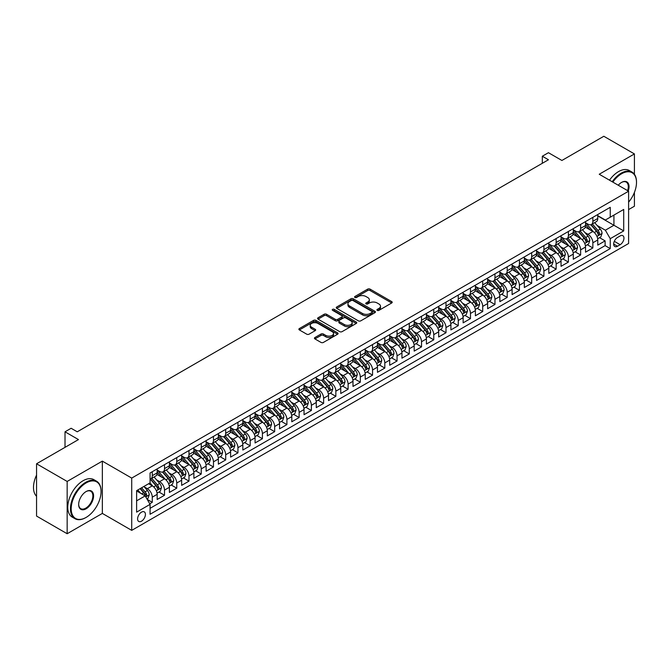 <?xml version="1.0" encoding="UTF-8"?>
<svg xmlns="http://www.w3.org/2000/svg" width="670" height="670" viewBox="0 0 670 670"><rect width="100%" height="100%" fill="white"/><g stroke="black" fill="none" stroke-linecap="round" stroke-linejoin="round"><path stroke-width="1" d="M377.26 310.361A1.189 0.687 0 0 0 378.944 310.361L391.707 302.991A1.7 0.98 0 0 0 392.201 302.296A1.7 0.98 0 0 0 391.707 301.601L370.083 289.122A1.7 0.98 0 0 0 367.679 289.122L354.916 296.492A1.189 0.687 0 0 0 354.564 296.978A1.189 0.687 0 0 0 354.916 297.463A1.189 0.687 0 0 0 356.599 297.463L358.249 296.509A5.435 3.141 0 0 1 365.937 296.509L367.738 297.547A5.435 3.141 0 0 1 369.329 299.766A5.435 3.141 0 0 1 367.738 301.986L366.088 302.941A1.189 0.687 0 0 0 365.736 303.426A1.189 0.687 0 0 0 366.088 303.912A1.189 0.687 0 0 0 367.771 303.912L369.421 302.957A5.435 3.141 0 0 1 377.109 302.957L378.91 303.996A5.435 3.141 0 0 1 380.501 306.215A5.435 3.141 0 0 1 378.91 308.434L377.26 309.389A1.189 0.687 0 0 0 376.909 309.875A1.189 0.687 0 0 0 377.26 310.361L377.26 309.389M141.504 521.185A5.536 3.199 120 0 0 145.122 516.31A5.536 3.199 120 0 0 144.276 511.872A5.536 3.199 120 0 0 141.504 512.14A5.536 3.199 120 0 0 137.886 517.022A5.536 3.199 120 0 0 138.74 521.461A5.536 3.199 120 0 0 141.504 521.185M314.942 337.529A1.7 0.98 0 0 0 314.439 338.224A1.7 0.98 0 0 0 314.942 338.92L321.005 342.42A1.7 0.98 0 0 0 323.409 342.42L337.588 334.238A1.7 0.98 0 0 0 338.082 333.543A1.7 0.98 0 0 0 337.588 332.848L315.964 320.369A1.7 0.98 0 0 0 313.56 320.369L299.381 328.551A1.7 0.98 0 0 0 298.887 329.246A1.7 0.98 0 0 0 299.381 329.933L306.709 334.171A1.7 0.98 0 0 0 309.113 334.171L315.176 330.662A1.7 0.98 0 0 0 315.679 329.967A1.7 0.98 0 0 0 315.176 329.28L311.55 327.178A4.548 2.621 0 0 1 310.218 325.327A4.548 2.621 0 0 1 313.024 322.898A4.548 2.621 0 0 1 317.974 323.468L332.211 331.684A4.548 2.621 0 0 1 333.543 333.543A4.548 2.621 0 0 1 330.737 335.963A4.548 2.621 0 0 1 325.779 335.402L323.409 334.029A1.7 0.98 0 0 0 321.005 334.029L314.942 337.529L314.942 338.92L321.005 335.444L321.005 334.029M634.423 174.292L634.423 153.933L603.821 136.27L561.904 160.473L548.445 152.701L542.323 156.227L548.445 159.761L77.251 431.807L71.137 428.272L65.015 431.807L65.015 447.351M67.159 481.445L67.159 533.73L102.343 513.413L102.343 461.128L67.159 481.445L36.557 463.774L78.474 439.579L65.015 431.807M102.343 461.128L131.714 478.087L628.602 191.21L628.602 243.495L131.714 530.372L131.714 478.087M634.423 153.933L599.231 174.25L628.602 191.21M358.366 320.846A1.7 0.98 0 0 0 360.77 320.846L374.949 312.664A1.7 0.98 0 0 0 375.443 311.969A1.7 0.98 0 0 0 374.949 311.282L353.325 298.795A1.7 0.98 0 0 0 350.921 298.795L336.742 306.977A1.7 0.98 0 0 0 336.248 307.672A1.7 0.98 0 0 0 336.742 308.368L358.366 320.846M333.074 310.62A1.189 0.687 0 0 1 334.28 310.788L334.28 309.373L356.264 322.061A1.7 0.98 0 0 1 356.767 322.756A1.7 0.98 0 0 1 356.264 323.451L342.094 331.633A1.7 0.98 0 0 1 339.69 331.633L318.066 319.154L324.129 315.671L324.129 314.264L318.066 317.764A1.7 0.98 0 0 0 317.563 318.459A1.7 0.98 0 0 0 318.066 319.154L318.066 317.764M324.129 315.671A1.7 0.98 0 0 1 326.533 315.671L326.533 314.264A1.7 0.98 0 0 0 324.129 314.264M326.533 314.264L335.302 319.322A1.7 0.98 0 0 0 337.705 319.322L341.725 317.002A1.7 0.98 0 0 0 342.228 316.307A1.7 0.98 0 0 0 341.725 315.612L332.596 310.344A1.189 0.687 0 0 1 332.253 309.858A1.189 0.687 0 0 1 332.982 309.222A1.189 0.687 0 0 1 334.28 309.373M67.159 533.73L36.557 516.067L36.557 463.774M628.602 209.576L634.423 206.226L634.423 192.391M149.737 503.79L152.274 502.324L147.199 499.393M144.31 486.914L147.383 488.681A6.926 3.995 60 0 1 152.274 497.165L157.174 494.334L157.174 499.493L164.518 495.256L158.949 492.04M156.546 479.846L159.619 481.621A6.926 3.995 60 0 1 164.518 490.097L169.41 487.274L169.41 492.433L176.754 488.187L171.185 484.971M168.781 472.777L171.855 474.553A6.926 3.995 60 0 1 176.754 483.028L181.645 480.206L181.645 485.365L188.99 481.127L183.421 477.911M181.026 465.709L184.099 467.484A6.926 3.995 60 0 1 188.99 475.968L193.89 473.137L193.89 478.296L201.234 474.058L195.665 470.843M193.261 458.649L196.335 460.424A6.926 3.995 60 0 1 201.234 468.899L206.126 466.077L206.126 471.228L213.47 466.99L207.901 463.774M205.497 451.58L208.571 453.356A6.926 3.995 60 0 1 213.47 461.831L218.361 459.009L218.361 464.168L225.706 459.93L220.137 456.714M217.742 444.512L220.815 446.287A6.926 3.995 60 0 1 225.706 454.771L230.606 451.94L230.606 457.099L237.951 452.861L232.381 449.645M229.978 437.451L233.051 439.227A6.926 3.995 60 0 1 237.951 447.702L242.841 444.872L242.841 450.031L250.186 445.793L244.617 442.577M242.222 430.383L245.287 432.158A6.926 3.995 60 0 1 250.186 440.634L255.077 437.812L255.077 442.97L262.422 438.724L256.853 435.517M254.458 423.314L257.531 425.09A6.926 3.995 60 0 1 262.422 433.574L267.322 430.743L267.322 435.902L274.666 431.664L269.097 428.448M266.694 416.254L269.767 418.021A6.926 3.995 60 0 1 274.666 426.505L279.558 423.675L279.558 428.833L286.902 424.596L281.333 421.38M278.938 409.186L282.003 410.961A6.926 3.995 60 0 1 286.902 419.437L291.793 416.614L291.793 421.773L299.138 417.527L293.569 414.311M291.174 402.117L294.247 403.893A6.926 3.995 60 0 1 299.138 412.368L304.038 409.546L304.038 414.705L311.382 410.467L305.813 407.251M303.409 395.057L306.483 396.824A6.926 3.995 60 0 1 311.382 405.308L316.274 402.477L316.274 407.636L323.618 403.399L318.049 400.183M315.654 387.989L318.719 389.764A6.926 3.995 60 0 1 323.618 398.24L328.509 395.417L328.509 400.576L335.854 396.33L330.285 393.114M327.89 380.92L330.963 382.696A6.926 3.995 60 0 1 335.854 391.171L340.754 388.349L340.754 393.508L348.099 389.27L342.529 386.054M340.125 373.852L343.199 375.627A6.926 3.995 60 0 1 348.099 384.111L352.99 381.28L352.99 386.439L360.334 382.202L354.765 378.986M352.37 366.791L355.435 368.567A6.926 3.995 60 0 1 360.334 377.043L365.225 374.22L365.225 379.371L372.57 375.133L367.001 371.917M364.606 359.723L367.679 361.498A6.926 3.995 60 0 1 372.57 369.974L377.47 367.152L377.47 372.311L384.815 368.073L379.245 364.857M376.841 352.654L379.915 354.43A6.926 3.995 60 0 1 384.815 362.914L389.706 360.083L389.706 365.242L397.05 361.004L391.481 357.788M389.086 345.594L392.151 347.361A6.926 3.995 60 0 1 397.05 355.845L401.95 353.015L401.95 358.174L409.286 353.936L403.717 350.72M401.322 338.526L404.395 340.301A6.926 3.995 60 0 1 409.286 348.777L414.186 345.954L414.186 351.114L421.531 346.867L415.961 343.66M413.558 331.457L416.631 333.233A6.926 3.995 60 0 1 421.531 341.717L426.422 338.886L426.422 344.045L433.766 339.807L428.197 336.591M425.802 324.397L428.867 326.164A6.926 3.995 60 0 1 433.766 334.648L438.666 331.817L438.666 336.977L446.002 332.739L440.433 329.523M438.038 317.329L441.111 319.104A6.926 3.995 60 0 1 446.002 327.58L450.902 324.757L450.902 329.916L458.246 325.67L452.677 322.454M450.274 310.26L453.347 312.036A6.926 3.995 60 0 1 458.246 320.511L463.137 317.689L463.137 322.848L470.482 318.61L464.913 315.394M462.518 303.192L465.583 304.967A6.926 3.995 60 0 1 470.482 313.451L475.382 310.62L475.382 315.779L482.718 311.542L477.149 308.326M474.754 296.132L477.827 297.907A6.926 3.995 60 0 1 482.718 306.383L487.618 303.56L487.618 308.711L494.963 304.473L489.393 301.257M486.99 289.063L490.063 290.839A6.926 3.995 60 0 1 494.963 299.314L499.854 296.492L499.854 301.651L507.198 297.413L501.629 294.197M499.234 281.995L502.299 283.77A6.926 3.995 60 0 1 507.198 292.254L512.098 289.423L512.098 294.582L519.434 290.345L513.865 287.128M511.47 274.934L514.543 276.71A6.926 3.995 60 0 1 519.434 285.185L524.334 282.355L524.334 287.514L531.678 283.276L526.109 280.06M523.706 267.866L526.779 269.642A6.926 3.995 60 0 1 531.678 278.117L536.569 275.295L536.569 280.454L543.914 276.208L538.345 273M535.95 260.798L539.015 262.573A6.926 3.995 60 0 1 543.914 271.057L548.814 268.226L548.814 273.385L556.15 269.147L550.581 265.931M548.186 253.737L551.259 255.505A6.926 3.995 60 0 1 556.15 263.988L561.05 261.158L561.05 266.317L568.394 262.079L562.825 258.863M560.422 246.669L563.495 248.444A6.926 3.995 60 0 1 568.394 256.92L573.285 254.097L573.285 259.257L580.63 255.01L575.061 251.803M572.666 239.6L575.731 241.376A6.926 3.995 60 0 1 580.63 249.86L585.53 247.029L585.53 252.188L592.866 247.95L592.866 242.791A6.926 3.995 -120 0 0 587.975 234.307L584.902 232.54M587.297 244.734L592.866 247.95M157.174 494.334A6.926 3.995 -120 0 0 152.274 485.859L148.606 483.74M169.41 487.274A6.926 3.995 -120 0 0 164.518 478.79L156.948 474.419M181.645 480.206A6.926 3.995 -120 0 0 176.754 471.722L169.183 467.358M193.89 473.137A6.926 3.995 -120 0 0 188.99 464.662L181.428 460.29M206.126 466.077A6.926 3.995 -120 0 0 201.234 457.593L193.663 453.221M218.361 459.009A6.926 3.995 -120 0 0 213.47 450.525L205.899 446.161M230.606 451.94A6.926 3.995 -120 0 0 225.706 443.465L218.144 439.093M242.841 444.872A6.926 3.995 -120 0 0 237.951 436.396L230.379 432.024M255.077 437.812A6.926 3.995 -120 0 0 250.186 429.328L242.615 424.964M267.322 430.743A6.926 3.995 -120 0 0 262.422 422.267L254.86 417.896M279.558 423.675A6.926 3.995 -120 0 0 274.666 415.199L267.096 410.827M291.793 416.614A6.926 3.995 -120 0 0 286.902 408.13L279.331 403.759M304.038 409.546A6.926 3.995 -120 0 0 299.138 401.07L291.576 396.699M316.274 402.477A6.926 3.995 -120 0 0 311.382 394.002L303.812 389.63M328.509 395.417A6.926 3.995 -120 0 0 323.618 386.933L316.047 382.562M340.754 388.349A6.926 3.995 -120 0 0 335.854 379.865L328.292 375.502M352.99 381.28A6.926 3.995 -120 0 0 348.099 372.805L340.528 368.433M365.225 374.22A6.926 3.995 -120 0 0 360.334 365.736L352.763 361.365M377.47 367.152A6.926 3.995 -120 0 0 372.57 358.668L365.008 354.304M389.706 360.083A6.926 3.995 -120 0 0 384.815 351.608L377.243 347.236M401.95 353.015A6.926 3.995 -120 0 0 397.05 344.539L389.479 340.167M414.186 345.954A6.926 3.995 -120 0 0 409.286 337.471L401.724 333.107M426.422 338.886A6.926 3.995 -120 0 0 421.531 330.411L413.959 326.039M438.666 331.817A6.926 3.995 -120 0 0 433.766 323.342L426.195 318.97M450.902 324.757A6.926 3.995 -120 0 0 446.002 316.274L438.44 311.902M463.137 317.689A6.926 3.995 -120 0 0 458.246 309.213L450.675 304.842M475.382 310.62A6.926 3.995 -120 0 0 470.482 302.145L462.911 297.773M487.618 303.56A6.926 3.995 -120 0 0 482.718 295.076L475.156 290.705M499.854 296.492A6.926 3.995 -120 0 0 494.963 288.008L487.392 283.644M512.098 289.423A6.926 3.995 -120 0 0 507.198 280.948L499.627 276.576M524.334 282.355A6.926 3.995 -120 0 0 519.434 273.879L511.872 269.507M536.569 275.295A6.926 3.995 -120 0 0 531.678 266.811L524.107 262.447M548.814 268.226A6.926 3.995 -120 0 0 543.914 259.751L536.343 255.379M561.05 261.158A6.926 3.995 -120 0 0 556.15 252.682L548.588 248.31M573.285 254.097A6.926 3.995 -120 0 0 568.394 245.614L560.823 241.25M585.53 247.029A6.926 3.995 -120 0 0 580.63 238.553L573.059 234.182M620.16 235.932L617.472 237.49A5.368 3.099 120 0 0 613.963 242.222A5.368 3.099 120 0 0 614.784 246.518A5.368 3.099 120 0 0 617.472 246.25L620.16 244.701A5.368 3.099 120 0 0 623.669 239.969A5.368 3.099 120 0 0 622.84 235.672A5.368 3.099 120 0 0 620.16 235.932M136.613 500.842L145.181 495.892L150.072 504.368L150.072 514.267L610.244 248.587L610.244 238.688L605.353 230.212L597.138 225.472M150.072 504.368L136.613 512.14L136.613 490.666L150.072 482.894L150.072 472.995L610.244 207.315L610.244 217.214L623.711 209.442L623.711 230.916L610.244 238.688M157.174 470.03L159.619 471.445A6.926 3.995 60 0 0 163.078 471.789L167.977 468.958A6.926 3.995 -120 0 0 169.41 465.792L169.41 461.831M169.41 462.962L171.855 464.377A6.926 3.995 60 0 0 175.322 464.72L180.213 461.89A6.926 3.995 -120 0 0 181.645 458.724L181.645 454.771M181.645 455.901L184.099 457.308A6.926 3.995 60 0 0 187.558 457.652L192.458 454.83A6.926 3.995 -120 0 0 193.89 451.655L193.89 447.702M193.89 448.833L196.335 450.248A6.926 3.995 60 0 0 199.794 450.592L204.693 447.761A6.926 3.995 -120 0 0 206.126 444.595L206.126 440.634M206.126 441.765L208.571 443.18A6.926 3.995 60 0 0 212.038 443.523L216.929 440.693A6.926 3.995 -120 0 0 218.361 437.527L218.361 433.574M218.361 434.704L220.815 436.111A6.926 3.995 60 0 0 224.274 436.455L229.173 433.632A6.926 3.995 -120 0 0 230.606 430.458L230.606 426.505M230.606 427.636L233.051 429.051A6.926 3.995 60 0 0 236.51 429.395L241.409 426.564A6.926 3.995 -120 0 0 242.841 423.398L242.841 419.437M242.841 420.567L245.287 421.983A6.926 3.995 60 0 0 248.754 422.326L253.645 419.495A6.926 3.995 -120 0 0 255.077 416.33L255.077 412.368M255.077 413.499L257.531 414.914A6.926 3.995 60 0 0 260.99 415.258L265.889 412.435A6.926 3.995 -120 0 0 267.322 409.261L267.322 405.308M267.322 406.439L269.767 407.846A6.926 3.995 60 0 0 273.226 408.189L278.125 405.367A6.926 3.995 -120 0 0 279.558 402.201L279.558 398.24M279.558 399.37L282.003 400.786A6.926 3.995 60 0 0 285.47 401.129L290.361 398.298A6.926 3.995 -120 0 0 291.793 395.132L291.793 391.171M291.793 392.302L294.247 393.717A6.926 3.995 60 0 0 297.706 394.06L302.606 391.238A6.926 3.995 -120 0 0 304.038 388.064L304.038 384.111M304.038 385.242L306.483 386.649A6.926 3.995 60 0 0 309.942 386.992L314.841 384.17A6.926 3.995 -120 0 0 316.274 380.996L316.274 377.043M316.274 378.173L318.719 379.589A6.926 3.995 60 0 0 322.186 379.932L327.077 377.101A6.926 3.995 -120 0 0 328.509 373.935L328.509 369.974M328.509 371.105L330.963 372.52A6.926 3.995 60 0 0 334.422 372.863L339.322 370.033A6.926 3.995 -120 0 0 340.754 366.867L340.754 362.914M340.754 364.045L343.199 365.452A6.926 3.995 60 0 0 346.658 365.795L351.557 362.972A6.926 3.995 -120 0 0 352.99 359.798L352.99 355.845M352.99 356.976L355.435 358.391A6.926 3.995 60 0 0 358.902 358.735L363.793 355.904A6.926 3.995 -120 0 0 365.225 352.738L365.225 348.777M365.225 349.908L367.679 351.323A6.926 3.995 60 0 0 371.138 351.666L376.038 348.835A6.926 3.995 -120 0 0 377.47 345.67L377.47 341.708M377.47 342.839L379.915 344.254A6.926 3.995 60 0 0 383.374 344.598L388.273 341.775A6.926 3.995 -120 0 0 389.706 338.601L389.706 334.648M389.706 335.779L392.151 337.194A6.926 3.995 60 0 0 395.618 337.529L400.509 334.707A6.926 3.995 -120 0 0 401.95 331.541L401.95 327.58M401.95 328.71L404.395 330.126A6.926 3.995 60 0 0 407.854 330.469L412.753 327.638A6.926 3.995 -120 0 0 414.186 324.473L414.186 320.511M414.186 321.642L416.631 323.057A6.926 3.995 60 0 0 420.09 323.401L424.989 320.578A6.926 3.995 -120 0 0 426.422 317.404L426.422 313.451M426.422 314.582L428.867 315.989A6.926 3.995 60 0 0 432.334 316.332L437.225 313.51A6.926 3.995 -120 0 0 438.666 310.336L438.666 306.383M438.666 307.513L441.111 308.929A6.926 3.995 60 0 0 444.57 309.272L449.469 306.441A6.926 3.995 -120 0 0 450.902 303.276L450.902 299.314M450.902 300.445L453.347 301.86A6.926 3.995 60 0 0 456.806 302.203L461.705 299.381A6.926 3.995 -120 0 0 463.137 296.207L463.137 292.254M463.137 293.385L465.583 294.792A6.926 3.995 60 0 0 469.05 295.135L473.941 292.313A6.926 3.995 -120 0 0 475.382 289.139L475.382 285.185M475.382 286.316L477.827 287.731A6.926 3.995 60 0 0 481.286 288.075L486.185 285.244A6.926 3.995 -120 0 0 487.618 282.078L487.618 278.117M487.618 279.248L490.063 280.663A6.926 3.995 60 0 0 493.522 281.006L498.421 278.176A6.926 3.995 -120 0 0 499.854 275.01L499.854 271.057M499.854 272.188L502.299 273.595A6.926 3.995 60 0 0 505.766 273.938L510.657 271.116A6.926 3.995 -120 0 0 512.098 267.941L512.098 263.988M512.098 265.119L514.543 266.534A6.926 3.995 60 0 0 518.002 266.878L522.902 264.047A6.926 3.995 -120 0 0 524.334 260.881L524.334 256.92M524.334 258.05L526.779 259.466A6.926 3.995 60 0 0 530.238 259.809L535.137 256.978A6.926 3.995 -120 0 0 536.569 253.813L536.569 249.851M536.569 250.982L539.015 252.397A6.926 3.995 60 0 0 542.482 252.741L547.373 249.918A6.926 3.995 -120 0 0 548.814 246.744L548.814 242.791M548.814 243.922L551.259 245.337A6.926 3.995 60 0 0 554.718 245.672L559.618 242.85A6.926 3.995 -120 0 0 561.05 239.684L561.05 235.723M561.05 236.853L563.495 238.269A6.926 3.995 60 0 0 566.954 238.612L571.853 235.781A6.926 3.995 -120 0 0 573.285 232.616L573.285 228.654M573.285 229.785L575.731 231.2A6.926 3.995 60 0 0 579.198 231.544L584.089 228.721A6.926 3.995 -120 0 0 585.53 225.547L585.53 221.594M150.072 508.329L605.111 245.614L605.111 240.882L597.766 245.12L597.766 239.96A6.926 3.995 -120 0 0 592.866 231.485L585.304 227.113M585.53 222.725L587.975 224.132A6.926 3.995 -120 0 0 591.434 224.475A6.926 3.995 -120 0 0 592.866 221.309L592.866 217.348M591.434 224.475L596.333 221.653A6.926 3.995 -120 0 0 597.766 218.479L597.766 214.526M152.274 471.722L152.274 475.683A6.926 3.995 60 0 1 150.842 478.849A6.926 3.995 60 0 1 150.072 479.134M150.842 478.849L155.742 476.027A6.926 3.995 -120 0 0 157.174 472.853L157.174 468.899M164.518 464.662L164.518 468.615A6.926 3.995 60 0 1 163.078 471.789M176.754 457.593L176.754 461.555A6.926 3.995 60 0 1 175.322 464.72M188.99 450.525L188.99 454.486A6.926 3.995 60 0 1 187.558 457.652M201.234 443.465L201.234 447.418A6.926 3.995 60 0 1 199.794 450.592M213.47 436.396L213.47 440.349A6.926 3.995 60 0 1 212.038 443.523M225.706 429.328L225.706 433.289A6.926 3.995 60 0 1 224.274 436.455M237.951 422.267L237.951 426.221A6.926 3.995 60 0 1 236.51 429.395M250.186 415.199L250.186 419.152A6.926 3.995 60 0 1 248.754 422.326M262.422 408.13L262.422 412.092A6.926 3.995 60 0 1 260.99 415.258M274.666 401.07L274.666 405.023A6.926 3.995 60 0 1 273.226 408.189M286.902 394.002L286.902 397.955A6.926 3.995 60 0 1 285.47 401.129M299.138 386.933L299.138 390.895A6.926 3.995 60 0 1 297.706 394.06M311.382 379.865L311.382 383.826A6.926 3.995 60 0 1 309.942 386.992M323.618 372.805L323.618 376.758A6.926 3.995 60 0 1 322.186 379.932M335.854 365.736L335.854 369.698A6.926 3.995 60 0 1 334.422 372.863M348.099 358.668L348.099 362.629A6.926 3.995 60 0 1 346.658 365.795M360.334 351.608L360.334 355.561A6.926 3.995 60 0 1 358.902 358.735M372.57 344.539L372.57 348.492A6.926 3.995 60 0 1 371.138 351.666M384.815 337.471L384.815 341.432A6.926 3.995 60 0 1 383.374 344.598M397.05 330.411L397.05 334.364A6.926 3.995 60 0 1 395.618 337.529M409.286 323.342L409.286 327.295A6.926 3.995 60 0 1 407.854 330.469M421.531 316.274L421.531 320.235A6.926 3.995 60 0 1 420.09 323.401M433.766 309.205L433.766 313.166A6.926 3.995 60 0 1 432.334 316.332M446.002 302.145L446.002 306.098A6.926 3.995 60 0 1 444.57 309.272M458.246 295.076L458.246 299.038A6.926 3.995 60 0 1 456.806 302.203M470.482 288.008L470.482 291.969A6.926 3.995 60 0 1 469.05 295.135M482.718 280.948L482.718 284.901A6.926 3.995 60 0 1 481.286 288.075M494.963 273.879L494.963 277.832A6.926 3.995 60 0 1 493.522 281.006M507.198 266.811L507.198 270.772A6.926 3.995 60 0 1 505.766 273.938M519.434 259.751L519.434 263.704A6.926 3.995 60 0 1 518.002 266.878M531.678 252.682L531.678 256.635A6.926 3.995 60 0 1 530.238 259.809M543.914 245.614L543.914 249.575A6.926 3.995 60 0 1 542.482 252.741M556.15 238.553L556.15 242.507A6.926 3.995 60 0 1 554.718 245.672M568.394 231.485L568.394 235.438A6.926 3.995 60 0 1 566.954 238.612M580.63 224.416L580.63 228.378A6.926 3.995 60 0 1 579.198 231.544M580.63 249.86L580.63 255.01M568.394 256.92L568.394 262.079M556.15 263.988L556.15 269.147M543.914 271.057L543.914 276.208M531.678 278.117L531.678 283.276M519.434 285.185L519.434 290.345M507.198 292.254L507.198 297.413M494.963 299.314L494.963 304.473M482.718 306.383L482.718 311.542M470.482 313.451L470.482 318.61M458.246 320.511L458.246 325.67M446.002 327.58L446.002 332.739M433.766 334.648L433.766 339.807M421.531 341.717L421.531 346.867M409.286 348.777L409.286 353.936M397.05 355.845L397.05 361.004M384.815 362.914L384.815 368.073M372.57 369.974L372.57 375.133M360.334 377.043L360.334 382.202M348.099 384.111L348.099 389.27M335.854 391.171L335.854 396.33M323.618 398.24L323.618 403.399M311.382 405.308L311.382 410.467M299.138 412.368L299.138 417.527M286.902 419.437L286.902 424.596M274.666 426.505L274.666 431.664M262.422 433.574L262.422 438.724M250.186 440.634L250.186 445.793M237.951 447.702L237.951 452.861M225.706 454.771L225.706 459.93M213.47 461.831L213.47 466.99M201.234 468.899L201.234 474.058M188.99 475.968L188.99 481.127M176.754 483.028L176.754 488.187M164.518 490.097L164.518 495.256M152.274 497.165L152.274 502.324M145.181 495.892L136.613 490.943M605.353 230.212L613.921 225.262L613.921 215.087L623.711 209.442M597.766 215.941L623.711 230.916M597.766 215.656L605.353 220.036L610.244 217.214M102.343 513.413L131.714 530.372M542.323 156.227L542.323 163.296M599.541 237.666L605.111 240.882M605.111 245.614L610.244 248.587M377.729 310.528L378.91 309.85A5.435 3.141 0 0 0 380.501 307.63L380.501 306.215M369.329 299.766L369.329 301.182A5.435 3.141 0 0 1 367.738 303.401L366.557 304.079M391.707 301.601L391.707 302.991L370.083 290.529A1.7 0.98 0 0 0 367.679 290.529L355.385 297.631M374.924 312.681L353.325 300.21A1.7 0.98 0 0 0 350.921 300.21L336.767 308.376L336.742 306.977M371.942 312.454A1.189 0.687 0 0 0 372.294 311.969A1.189 0.687 0 0 0 371.942 311.483L352.964 300.529A1.189 0.687 0 0 0 351.281 300.529L349.539 301.534A5.435 3.141 0 0 0 347.948 303.753A5.435 3.141 0 0 0 349.539 305.972L362.512 313.468A5.435 3.141 0 0 0 370.2 313.468L371.942 312.454L371.942 313.87A1.189 0.687 0 0 0 372.294 313.384L372.294 311.969M347.948 303.753L347.948 305.168A5.435 3.141 0 0 0 349.539 307.388L349.539 305.972M371.942 313.87L370.2 314.875A5.435 3.141 0 0 1 362.512 314.875L349.539 307.388M326.533 315.671L335.302 320.737A1.7 0.98 0 0 0 337.705 320.737L341.725 318.418A1.7 0.98 0 0 0 342.228 317.722L342.228 316.307M334.28 310.788L356.239 323.468M344.405 324.582A4.548 2.621 0 0 0 349.355 325.151A4.548 2.621 0 0 0 352.16 322.722A4.548 2.621 0 0 0 350.829 320.871L345.812 317.974A1.7 0.98 0 0 0 343.409 317.974L339.389 320.293A1.7 0.98 0 0 0 338.886 320.989A1.7 0.98 0 0 0 339.389 321.684L344.405 324.582L344.405 325.989A4.548 2.621 0 0 0 349.355 326.558A4.548 2.621 0 0 0 352.16 324.138L352.16 322.722M338.886 320.989L338.886 322.404A1.7 0.98 0 0 0 339.389 323.099L339.389 321.684M344.405 325.989L339.389 323.099M333.543 333.543L333.543 334.958A4.548 2.621 0 0 1 330.737 337.378A4.548 2.621 0 0 1 325.779 336.809L323.409 335.444A1.7 0.98 0 0 0 321.005 335.444M310.218 325.327L310.218 326.734A4.548 2.621 0 0 0 311.55 328.593L311.55 327.178M315.16 330.678L311.55 328.593M337.563 334.246L315.964 321.776A1.7 0.98 0 0 0 313.56 321.776L299.406 329.95M597.665 238.754L600.822 236.929L602.045 233.395A4.59 2.647 -120 0 0 600.261 229.081L594.667 222.608M593.553 231.929L586.92 224.257A13.241 7.646 -120 0 0 585.53 222.8M589.91 229.777L586.2 225.48A10.988 6.348 -120 0 0 585.53 224.743M590.814 224.726L596.468 231.276A4.59 2.647 60 0 1 598.101 234.433C598.796 235.354 599.281 235.078 599.575 233.587A4.59 2.647 -120 0 0 597.933 230.43L592.347 223.956M591.141 224.618L597.221 231.653A2.337 1.348 60 0 1 597.808 232.574L599.575 233.587M598.101 234.433L598.436 234.977M628.602 202.173A21.113 12.194 120 0 0 636.5 182.408A21.113 12.194 120 0 0 621.567 173.79A21.113 12.194 120 0 0 612.832 182.098M612.196 181.738A21.633 12.487 -60 0 1 621.199 173.153A21.633 12.487 -60 0 1 632.019 172.081A21.633 12.487 -60 0 1 636.5 181.989A21.633 12.487 -60 0 1 636.5 182.198M618.251 185.23A10.561 6.097 -60 0 1 621.567 182.408L621.567 182.408A10.561 6.097 -60 0 1 628.259 191.009M609.507 180.18A21.633 12.487 -60 0 1 618.51 171.604A21.633 12.487 -60 0 1 629.323 170.532L632.019 172.081M627.614 190.632A10.042 5.795 120 0 0 626.224 182.123A10.042 5.795 120 0 0 621.383 182.525M85.76 517.617L86.129 517.408A21.113 12.194 120 0 0 101.061 491.546A21.113 12.194 120 0 0 86.129 482.928A21.113 12.194 120 0 0 71.196 508.79A21.113 12.194 120 0 0 86.129 517.408L85.76 517.617A21.633 12.487 -60 0 1 74.94 518.689A21.633 12.487 -60 0 1 71.623 501.353A21.633 12.487 -60 0 1 85.76 482.291A21.633 12.487 -60 0 1 96.581 481.219A21.633 12.487 -60 0 1 101.061 491.118A21.633 12.487 -60 0 1 101.053 491.336M86.129 508.79A10.561 6.097 -60 0 1 78.658 504.477A10.561 6.097 -60 0 1 86.129 491.546L86.129 491.546A10.561 6.097 -60 0 1 93.591 495.859A10.561 6.097 -60 0 1 86.129 508.79M78.666 504.259A10.042 5.795 120 0 0 80.743 508.647A10.042 5.795 120 0 0 85.76 508.153A10.042 5.795 120 0 0 92.318 499.301A10.042 5.795 120 0 0 90.777 491.261A10.042 5.795 120 0 0 85.944 491.654M74.94 518.689L72.251 517.139A21.633 12.487 -60 0 1 68.935 499.803A21.633 12.487 -60 0 1 83.063 480.733A21.633 12.487 -60 0 1 93.884 479.661L96.581 481.219M36.557 496.277A21.633 12.487 -60 0 1 36.557 475.08M585.421 245.815L588.587 243.989L589.809 240.455A4.59 2.647 -120 0 0 588.025 236.15L582.431 229.676M581.309 238.997L574.676 231.317A13.241 7.646 -120 0 0 573.285 229.86M577.674 236.845L573.964 232.549A10.988 6.348 -120 0 0 573.285 231.812M578.57 231.795L584.232 238.344A4.59 2.647 60 0 1 585.865 241.502C586.552 242.423 587.046 242.138 587.33 240.656A4.59 2.647 -120 0 0 585.697 237.49L580.103 231.016M578.905 231.686L584.985 238.721A2.337 1.348 60 0 1 585.572 239.634L587.33 240.656M585.865 241.502L586.2 242.046M573.185 252.883L576.351 251.057L577.573 247.523A4.59 2.647 -120 0 0 575.781 243.218L570.195 236.745M569.073 246.066L562.44 238.386A13.241 7.646 -120 0 0 561.05 236.929M565.438 243.905L561.728 239.617A10.988 6.348 -120 0 0 561.05 238.872M566.334 238.855L571.987 245.404A4.59 2.647 60 0 1 573.629 248.57C574.316 249.491 574.801 249.207 575.094 247.716A4.59 2.647 -120 0 0 573.461 244.558L567.867 238.084M566.669 238.754L572.741 245.79A2.337 1.348 60 0 1 573.336 246.702L575.094 247.716M573.629 248.57L573.956 249.114M560.949 259.952L564.106 258.126L565.329 254.592A4.59 2.647 -120 0 0 563.545 250.287L557.951 243.805M556.837 253.126L550.204 245.454A13.241 7.646 -120 0 0 548.814 243.997M553.194 250.974L549.484 246.677A10.988 6.348 -120 0 0 548.814 245.94M554.098 245.923L559.752 252.473A4.59 2.647 60 0 1 561.385 255.63C562.08 256.551 562.566 256.275 562.859 254.784A4.59 2.647 -120 0 0 561.217 251.627L555.631 245.153M554.425 245.815L560.505 252.858A2.337 1.348 60 0 1 561.091 253.771L562.859 254.784M561.385 255.63L561.72 256.175M548.705 267.012L551.871 265.186L553.093 261.652A4.59 2.647 -120 0 0 551.309 257.347L545.715 250.873M544.593 260.195L537.96 252.515A13.241 7.646 -120 0 0 536.569 251.066M540.958 258.042L537.248 253.746A10.988 6.348 -120 0 0 536.569 253.009M541.854 252.992L547.516 259.541A4.59 2.647 60 0 1 549.149 262.699C549.836 263.62 550.33 263.335 550.614 261.853A4.59 2.647 -120 0 0 548.981 258.695L543.387 252.213M542.189 252.883L548.269 259.918A2.337 1.348 60 0 1 548.856 260.831L550.614 261.853M549.149 262.699L549.484 263.243M536.469 274.08L539.635 272.255L540.857 268.72A4.59 2.647 -120 0 0 539.065 264.416L533.479 257.942M532.357 267.263L525.724 259.583A13.241 7.646 -120 0 0 524.334 258.126M528.722 265.111L525.012 260.814A10.988 6.348 -120 0 0 524.334 260.077M529.618 260.06L535.271 266.601A4.59 2.647 60 0 1 536.913 269.767C537.6 270.688 538.085 270.404 538.379 268.913A4.59 2.647 -120 0 0 536.745 265.755L531.151 259.282M529.953 259.952L536.025 266.987A2.337 1.348 60 0 1 536.62 267.899L538.379 268.913M536.913 269.767L537.24 270.312M524.233 281.149L527.391 279.323L528.613 275.789A4.59 2.647 -120 0 0 526.829 271.484L521.235 265.01M520.121 274.323L513.488 266.652A13.241 7.646 -120 0 0 512.098 265.194M516.478 272.171L512.768 267.874A10.988 6.348 -120 0 0 512.098 267.137M517.382 267.121L523.035 273.67A4.59 2.647 60 0 1 524.669 276.827C525.364 277.757 525.85 277.472 526.143 275.981A4.59 2.647 -120 0 0 524.501 272.824L518.915 266.35M517.709 267.012L523.789 274.055A2.337 1.348 60 0 1 524.375 274.968L526.143 275.981M524.669 276.827L525.004 277.372M511.989 288.209L515.155 286.383L516.377 282.857A4.59 2.647 -120 0 0 514.594 278.544L508.999 272.07M507.877 281.392L501.244 273.712A13.241 7.646 -120 0 0 499.854 272.263M504.242 279.239L500.532 274.943A10.988 6.348 -120 0 0 499.854 274.206M505.138 274.189L510.8 280.738A4.59 2.647 60 0 1 512.433 283.896C513.12 284.817 513.614 284.532 513.898 283.05A4.59 2.647 -120 0 0 512.265 279.892L506.671 273.419M505.473 274.08L511.553 281.115A2.337 1.348 60 0 1 512.14 282.028L513.898 283.05M512.433 283.896L512.768 284.44M499.753 295.277L502.919 293.452L504.142 289.917A4.59 2.647 -120 0 0 502.349 285.613L496.763 279.139M495.641 288.46L489.008 280.78A13.241 7.646 -120 0 0 487.618 279.323M492.006 286.308L488.296 282.011A10.988 6.348 -120 0 0 487.618 281.274M492.902 281.258L498.555 287.807A4.59 2.647 60 0 1 500.197 290.964C500.884 291.885 501.369 291.601 501.663 290.118A4.59 2.647 -120 0 0 500.029 286.953L494.435 280.479M493.237 281.149L499.309 288.184A2.337 1.348 60 0 1 499.904 289.097L501.663 290.118M500.197 290.964L500.524 291.509M487.517 302.346L490.675 300.52L491.897 296.986A4.59 2.647 -120 0 0 490.113 292.681L484.519 286.207M483.405 295.529L476.772 287.849A13.241 7.646 -120 0 0 475.382 286.392M479.762 293.368L476.052 289.08A10.988 6.348 -120 0 0 475.382 288.334M480.666 288.318L486.319 294.867A4.59 2.647 60 0 1 487.953 298.024C488.648 298.954 489.133 298.669 489.427 297.178A4.59 2.647 -120 0 0 487.785 294.021L482.199 287.547M480.993 288.217L487.073 295.252A2.337 1.348 60 0 1 487.659 296.165L489.427 297.178M487.953 298.024L488.288 298.569M475.273 309.414L478.439 307.58L479.661 304.054A4.59 2.647 -120 0 0 477.878 299.741L472.283 293.267M471.161 302.589L464.528 294.909A13.241 7.646 -120 0 0 463.137 293.46M467.526 300.436L463.816 296.14A10.988 6.348 -120 0 0 463.137 295.403M468.422 295.386L474.084 301.935A4.59 2.647 60 0 1 475.717 305.093C476.404 306.014 476.898 305.738 477.182 304.247A4.59 2.647 -120 0 0 475.549 301.09L469.955 294.616M468.757 295.277L474.837 302.312A2.337 1.348 60 0 1 475.424 303.234L477.182 304.247M475.717 305.093L476.052 305.637M463.037 316.474L466.203 314.649L467.425 311.115A4.59 2.647 -120 0 0 465.633 306.81L460.047 300.336M458.925 309.657L452.292 301.977A13.241 7.646 -120 0 0 450.902 300.52M455.29 307.505L451.58 303.209A10.988 6.348 -120 0 0 450.902 302.472M456.186 302.455L461.839 309.004A4.59 2.647 60 0 1 463.481 312.161C464.168 313.083 464.653 312.798 464.946 311.316A4.59 2.647 -120 0 0 463.313 308.15L457.719 301.676M456.521 302.346L462.593 309.381A2.337 1.348 60 0 1 463.188 310.294L464.946 311.316M463.481 312.161L463.807 312.706M450.801 323.543L453.958 321.717L455.181 318.183A4.59 2.647 -120 0 0 453.397 313.878L447.803 307.404M446.689 316.726L440.056 309.046A13.241 7.646 -120 0 0 438.666 307.589M443.046 314.565L439.336 310.277A10.988 6.348 -120 0 0 438.666 309.532M443.95 309.515L449.604 316.064A4.59 2.647 60 0 1 451.237 319.23C451.932 320.151 452.418 319.866 452.711 318.376A4.59 2.647 -120 0 0 451.069 315.218L445.483 308.744M444.277 309.414L450.357 316.449A2.337 1.348 60 0 1 450.944 317.362L452.711 318.376M451.237 319.23L451.572 319.774M438.557 330.611L441.723 328.786L442.945 325.252A4.59 2.647 -120 0 0 441.161 320.938L435.567 314.465M434.445 323.786L427.812 316.114A13.241 7.646 -120 0 0 426.422 314.657M430.81 321.634L427.1 317.337A10.988 6.348 -120 0 0 426.422 316.6M431.706 316.583L437.368 323.133A4.59 2.647 60 0 1 439.001 326.29C439.688 327.211 440.182 326.935 440.466 325.444A4.59 2.647 -120 0 0 438.833 322.287L433.239 315.813M432.041 316.474L438.121 323.518A2.337 1.348 60 0 1 438.708 324.431L440.466 325.444M439.001 326.29L439.336 326.834M426.321 337.672L429.487 335.846L430.709 332.312A4.59 2.647 -120 0 0 428.917 328.007L423.331 321.533M422.209 330.854L415.576 323.175A13.241 7.646 -120 0 0 414.186 321.717M418.574 328.702L414.864 324.406A10.988 6.348 -120 0 0 414.186 323.669M419.47 323.652L425.123 330.201A4.59 2.647 60 0 1 426.765 333.359C427.452 334.28 427.937 333.995 428.231 332.513A4.59 2.647 -120 0 0 426.597 329.347L421.003 322.873M419.805 323.543L425.877 330.578A2.337 1.348 60 0 1 426.472 331.491L428.231 332.513M426.765 333.359L427.091 333.903M414.085 344.74L417.243 342.914L418.465 339.38A4.59 2.647 -120 0 0 416.681 335.075L411.087 328.602M409.973 337.923L403.34 330.243A13.241 7.646 -120 0 0 401.95 328.786M406.33 335.762L402.62 331.474A10.988 6.348 -120 0 0 401.95 330.737M407.234 330.712L412.887 337.261A4.59 2.647 60 0 1 414.521 340.427C415.216 341.348 415.702 341.064 415.995 339.573A4.59 2.647 -120 0 0 414.353 336.415L408.767 329.942M407.561 330.611L413.641 337.647A2.337 1.348 60 0 1 414.228 338.559L415.995 339.573M414.521 340.427L414.856 340.971M401.841 351.809L405.007 349.983L406.229 346.449A4.59 2.647 -120 0 0 404.446 342.144L398.851 335.67M397.729 344.983L391.096 337.312A13.241 7.646 -120 0 0 389.706 335.854M394.094 342.831L390.384 338.534A10.988 6.348 -120 0 0 389.706 337.797M394.99 337.781L400.652 344.33A4.59 2.647 60 0 1 402.285 347.487C402.972 348.408 403.466 348.132 403.75 346.641A4.59 2.647 -120 0 0 402.117 343.484L396.523 337.01M395.325 337.672L401.405 344.715A2.337 1.348 60 0 1 401.992 345.628L403.75 346.641M402.285 347.487L402.62 348.031M389.605 358.869L392.771 357.043L393.993 353.509A4.59 2.647 -120 0 0 392.201 349.204L386.615 342.73M385.493 352.052L378.86 344.372A13.241 7.646 -120 0 0 377.47 342.923M381.858 349.899L378.148 345.603A10.988 6.348 -120 0 0 377.47 344.866M382.754 344.849L388.407 351.398A4.59 2.647 60 0 1 390.049 354.556C390.736 355.477 391.221 355.192 391.514 353.71A4.59 2.647 -120 0 0 389.881 350.552L384.287 344.078M383.089 344.74L389.161 351.775A2.337 1.348 60 0 1 389.756 352.688L391.514 353.71M390.049 354.556L390.375 355.1M377.369 365.937L380.526 364.111L381.749 360.577A4.59 2.647 -120 0 0 379.965 356.272L374.371 349.799M373.257 359.12L366.624 351.44A13.241 7.646 -120 0 0 365.225 349.983M369.614 356.968L365.904 352.671A10.988 6.348 -120 0 0 365.225 351.934M370.518 351.918L376.172 358.458A4.59 2.647 60 0 1 377.805 361.624C378.5 362.545 378.986 362.261 379.279 360.778A4.59 2.647 -120 0 0 377.637 357.613L372.051 351.139M370.845 351.809L376.925 358.844A2.337 1.348 60 0 1 377.512 359.757L379.279 360.778M377.805 361.624L378.14 362.168M365.125 373.006L368.291 371.18L369.513 367.646A4.59 2.647 -120 0 0 367.729 363.341L362.135 356.867M361.013 366.189L354.38 358.509A13.241 7.646 -120 0 0 352.99 357.051M357.378 364.028L353.668 359.731A10.988 6.348 -120 0 0 352.99 358.994M358.274 358.978L363.936 365.527A4.59 2.647 60 0 1 365.569 368.684C366.255 369.614 366.75 369.329 367.034 367.838A4.59 2.647 -120 0 0 365.401 364.681L359.807 358.207M358.609 358.877L364.689 365.912A2.337 1.348 60 0 1 365.276 366.825L367.034 367.838M365.569 368.684L365.904 369.229M352.889 380.066L356.046 378.24L357.278 374.714A4.59 2.647 -120 0 0 355.485 370.401L349.899 363.927M348.777 373.249L342.144 365.569A13.241 7.646 -120 0 0 340.754 364.12M345.142 371.096L341.432 366.8A10.988 6.348 -120 0 0 340.754 366.063M346.038 366.046L351.691 372.595A4.59 2.647 60 0 1 353.333 375.753C354.02 376.674 354.505 376.398 354.798 374.907A4.59 2.647 -120 0 0 353.165 371.75L347.571 365.276M346.373 365.937L352.445 372.972A2.337 1.348 60 0 1 353.04 373.885L354.798 374.907M353.333 375.753L353.659 376.297M340.653 387.134L343.81 385.309L345.033 381.774A4.59 2.647 -120 0 0 343.249 377.47L337.655 370.996M336.541 380.317L329.908 372.637A13.241 7.646 -120 0 0 328.509 371.18M332.898 378.165L329.188 373.868A10.988 6.348 -120 0 0 328.509 373.131M333.802 373.115L339.456 379.664A4.59 2.647 60 0 1 341.089 382.821C341.784 383.743 342.269 383.458 342.563 381.975A4.59 2.647 -120 0 0 340.921 378.81L335.335 372.336M334.129 373.006L340.209 380.041A2.337 1.348 60 0 1 340.796 380.954L342.563 381.975M341.089 382.821L341.424 383.366M328.409 394.203L331.575 392.377L332.797 388.843A4.59 2.647 -120 0 0 331.014 384.538L325.419 378.064M324.297 387.386L317.664 379.706A13.241 7.646 -120 0 0 316.274 378.248M320.662 385.225L316.952 380.937A10.988 6.348 -120 0 0 316.274 380.192M321.558 380.175L327.22 386.724A4.59 2.647 60 0 1 328.853 389.89C329.54 390.811 330.034 390.526 330.318 389.036A4.59 2.647 -120 0 0 328.685 385.878L323.091 379.404M321.893 380.074L327.973 387.109A2.337 1.348 60 0 1 328.56 388.022L330.318 389.036M328.853 389.89L329.188 390.426M316.173 401.271L319.33 399.446L320.562 395.911A4.59 2.647 -120 0 0 318.769 391.598L313.183 385.124M312.061 394.446L305.428 386.774A13.241 7.646 -120 0 0 304.038 385.317M308.426 392.293L304.716 387.997A10.988 6.348 -120 0 0 304.038 387.26M309.322 387.243L314.975 393.793A4.59 2.647 60 0 1 316.617 396.95C317.304 397.871 317.789 397.595 318.083 396.104A4.59 2.647 -120 0 0 316.449 392.947L310.855 386.473M309.657 387.134L315.729 394.169A2.337 1.348 60 0 1 316.324 395.091L318.083 396.104M316.617 396.95L316.944 397.494M303.937 408.332L307.095 406.506L308.317 402.972A4.59 2.647 -120 0 0 306.533 398.667L300.939 392.193M299.817 401.514L293.192 393.834A13.241 7.646 -120 0 0 291.793 392.377M296.182 399.362L292.472 395.066A10.988 6.348 -120 0 0 291.793 394.328M297.086 394.312L302.74 400.861A4.59 2.647 60 0 1 304.373 404.018C305.068 404.94 305.553 404.655 305.847 403.173A4.59 2.647 -120 0 0 304.205 400.007L298.619 393.533M297.413 394.203L303.493 401.238A2.337 1.348 60 0 1 304.079 402.151L305.847 403.173M304.373 404.018L304.708 404.563M291.693 415.4L294.859 413.574L296.081 410.04A4.59 2.647 -120 0 0 294.298 405.735L288.703 399.261M287.581 408.583L280.948 400.903A13.241 7.646 -120 0 0 279.558 399.446M283.946 406.422L280.236 402.134A10.988 6.348 -120 0 0 279.558 401.389M284.842 401.372L290.504 407.921A4.59 2.647 60 0 1 292.137 411.087C292.824 412.008 293.318 411.723 293.602 410.233A4.59 2.647 -120 0 0 291.969 407.075L286.375 400.601M285.177 401.271L291.257 408.306A2.337 1.348 60 0 1 291.844 409.219L293.602 410.233M292.137 411.087L292.472 411.631M279.457 422.469L282.614 420.643L283.846 417.109A4.59 2.647 -120 0 0 282.053 412.795L276.467 406.322M275.345 415.643L268.712 407.971A13.241 7.646 -120 0 0 267.322 406.514M271.71 413.491L268 409.194A10.988 6.348 -120 0 0 267.322 408.457M272.606 408.44L278.259 414.99A4.59 2.647 60 0 1 279.901 418.147C280.588 419.068 281.073 418.792 281.366 417.301A4.59 2.647 -120 0 0 279.733 414.144L274.139 407.67M272.941 408.332L279.013 415.375A2.337 1.348 60 0 1 279.608 416.288L281.366 417.301M279.901 418.147L280.228 418.691M267.221 429.529L270.378 427.703L271.601 424.169A4.59 2.647 -120 0 0 269.817 419.864L264.223 413.39M263.101 422.711L256.476 415.031A13.241 7.646 -120 0 0 255.077 413.574M259.466 420.559L255.756 416.263A10.988 6.348 -120 0 0 255.077 415.526M260.37 415.509L266.024 422.058A4.59 2.647 60 0 1 267.657 425.216C268.352 426.137 268.838 425.852 269.131 424.37A4.59 2.647 -120 0 0 267.489 421.204L261.903 414.73M260.697 415.4L266.777 422.435A2.337 1.348 60 0 1 267.363 423.348L269.131 424.37M267.657 425.216L267.992 425.76M254.977 436.597L258.143 434.771L259.365 431.237A4.59 2.647 -120 0 0 257.582 426.932L251.987 420.459M250.865 429.78L244.232 422.1A13.241 7.646 -120 0 0 242.841 420.643M247.23 427.619L243.52 423.331A10.988 6.348 -120 0 0 242.841 422.594M248.126 422.577L253.788 429.118A4.59 2.647 60 0 1 255.421 432.284C256.108 433.205 256.602 432.921 256.886 431.43A4.59 2.647 -120 0 0 255.253 428.272L249.659 421.798M248.461 422.469L254.541 429.504A2.337 1.348 60 0 1 255.128 430.416L256.886 431.43M255.421 432.284L255.756 432.828M242.741 443.666L245.898 441.84L247.13 438.306A4.59 2.647 -120 0 0 245.337 434.001L239.751 427.527M238.629 436.84L231.996 429.169A13.241 7.646 -120 0 0 230.606 427.711M234.994 434.688L231.284 430.391A10.988 6.348 -120 0 0 230.606 429.654M235.89 429.637L241.543 436.187A4.59 2.647 60 0 1 243.185 439.344C243.872 440.274 244.357 439.989 244.651 438.498A4.59 2.647 -120 0 0 243.017 435.341L237.423 428.867M236.225 429.529L242.297 436.572A2.337 1.348 60 0 1 242.892 437.485L244.651 438.498M243.185 439.344L243.512 439.889M230.505 450.726L233.662 448.9L234.885 445.366A4.59 2.647 -120 0 0 233.101 441.061L227.507 434.587M226.385 443.909L219.76 436.229A13.241 7.646 -120 0 0 218.361 434.78M222.75 441.756L219.04 437.46A10.988 6.348 -120 0 0 218.361 436.723M223.654 436.706L229.308 443.255A4.59 2.647 60 0 1 230.941 446.413C231.627 447.334 232.122 447.049 232.415 445.567A4.59 2.647 -120 0 0 230.773 442.409L225.187 435.935M223.981 436.597L230.061 443.632A2.337 1.348 60 0 1 230.647 444.545L232.415 445.567M230.941 446.413L231.276 446.957M218.261 457.794L221.427 455.969L222.649 452.434A4.59 2.647 -120 0 0 220.866 448.13L215.271 441.656M214.149 450.977L207.516 443.297A13.241 7.646 -120 0 0 206.126 441.84M210.514 448.825L206.804 444.528A10.988 6.348 -120 0 0 206.126 443.791M211.41 443.774L217.072 450.324A4.59 2.647 60 0 1 218.705 453.481C219.391 454.402 219.886 454.118 220.17 452.635A4.59 2.647 -120 0 0 218.537 449.469L212.943 442.996M211.745 443.666L217.825 450.701A2.337 1.348 60 0 1 218.412 451.614L220.17 452.635M218.705 453.481L219.04 454.026M206.025 464.863L209.182 463.037L210.413 459.503A4.59 2.647 -120 0 0 208.621 455.198L203.035 448.724M201.913 458.046L195.28 450.366A13.241 7.646 -120 0 0 193.89 448.908M198.278 455.885L194.568 451.588A10.988 6.348 -120 0 0 193.89 450.851M199.174 450.835L204.827 457.384A4.59 2.647 60 0 1 206.469 460.541C207.156 461.471 207.641 461.186 207.935 459.695A4.59 2.647 -120 0 0 206.301 456.538L200.707 450.064M199.509 450.734L205.581 457.769A2.337 1.348 60 0 1 206.176 458.682L207.935 459.695M206.469 460.541L206.796 461.086M193.789 471.923L196.947 470.097L198.169 466.571A4.59 2.647 -120 0 0 196.385 462.258L190.791 455.784M189.669 465.106L183.044 457.426A13.241 7.646 -120 0 0 181.645 455.977M186.034 462.953L182.324 458.657A10.988 6.348 -120 0 0 181.645 457.92M186.938 457.903L192.592 464.452A4.59 2.647 60 0 1 194.225 467.61C194.911 468.531 195.405 468.255 195.699 466.764A4.59 2.647 -120 0 0 194.057 463.606L188.471 457.133M187.265 457.794L193.345 464.829A2.337 1.348 60 0 1 193.931 465.75L195.699 466.764M194.225 467.61L194.56 468.154M181.545 478.991L184.711 477.166L185.933 473.631A4.59 2.647 -120 0 0 184.149 469.327L178.555 462.853M177.433 472.174L170.8 464.494A13.241 7.646 -120 0 0 169.41 463.037M173.798 470.022L170.088 465.725A10.988 6.348 -120 0 0 169.41 464.988M174.694 464.972L180.356 471.521A4.59 2.647 60 0 1 181.989 474.678C182.675 475.6 183.17 475.315 183.454 473.832A4.59 2.647 -120 0 0 181.821 470.667L176.227 464.193M175.029 464.863L181.109 471.898A2.337 1.348 60 0 1 181.696 472.811L183.454 473.832M181.989 474.678L182.324 475.223M169.309 486.06L172.466 484.234L173.698 480.7A4.59 2.647 -120 0 0 171.905 476.395L166.319 469.921M165.197 479.243L158.564 471.563A13.241 7.646 -120 0 0 157.174 470.106M161.562 477.082L157.852 472.794A10.988 6.348 -120 0 0 157.174 472.048M162.458 472.032L168.111 478.581A4.59 2.647 60 0 1 169.753 481.747C170.44 482.668 170.925 482.383 171.219 480.893A4.59 2.647 -120 0 0 169.585 477.735L163.991 471.261M162.793 471.931L168.865 478.966A2.337 1.348 60 0 1 169.46 479.879L171.219 480.893M169.753 481.747L170.08 482.283M157.073 493.128L160.231 491.303L161.453 487.768A4.59 2.647 -120 0 0 159.669 483.455L154.075 476.981M152.953 486.303L150.03 482.919M149.318 484.15L148.84 483.598M150.222 479.1L155.876 485.649A4.59 2.647 60 0 1 157.509 488.807C158.195 489.728 158.69 489.452 158.983 487.961A4.59 2.647 -120 0 0 157.341 484.804L151.755 478.33M150.549 478.991L156.629 486.026A2.337 1.348 60 0 1 157.215 486.948L158.983 487.961M157.509 488.807L157.844 489.351M146.956 498.966L147.995 498.363L149.217 494.829A4.59 2.647 -120 0 0 147.434 490.524L143.908 486.445M140.625 493.262L137.794 489.979M137.082 491.219L136.613 490.675M140.114 488.639L143.64 492.718A4.59 2.647 60 0 1 145.273 495.875C145.959 496.797 146.454 496.512 146.738 495.03A4.59 2.647 -120 0 0 145.105 491.864L141.588 487.794M140.398 488.472L144.393 493.095A2.337 1.348 60 0 1 144.98 494.008L146.738 495.03M145.273 495.875L145.608 496.42M57.98 451.413L60.493 449.955M147.383 488.681L152.274 485.859M159.619 481.621L164.518 478.79M171.855 474.553L176.754 471.722M184.099 467.484L188.99 464.662M196.335 460.424L201.234 457.593M208.571 453.356L213.47 450.525M220.815 446.287L225.706 443.465M233.051 439.227L237.951 436.396M245.287 432.158L250.186 429.328M257.531 425.09L262.422 422.267M269.767 418.021L274.666 415.199M282.003 410.961L286.902 408.13M294.247 403.893L299.138 401.07M306.483 396.824L311.382 394.002M318.719 389.764L323.618 386.933M330.963 382.696L335.854 379.865M343.199 375.627L348.099 372.805M355.435 368.567L360.334 365.736M367.679 361.498L372.57 358.668M379.915 354.43L384.815 351.608M392.151 347.361L397.05 344.539M404.395 340.301L409.286 337.471M416.631 333.233L421.531 330.411M428.867 326.164L433.766 323.342M441.111 319.104L446.002 316.274M453.347 312.036L458.246 309.213M465.583 304.967L470.482 302.145M477.827 297.907L482.718 295.076M490.063 290.839L494.963 288.008M502.299 283.77L507.198 280.948M514.543 276.71L519.434 273.879M526.779 269.642L531.678 266.811M539.015 262.573L543.914 259.751M551.259 255.505L556.15 252.682M563.495 248.444L568.394 245.614M575.731 241.376L580.63 238.553M587.975 234.307L592.866 231.485M592.866 221.309L597.766 218.479M152.274 475.683L157.174 472.853M164.518 468.615L169.41 465.792M176.754 461.555L181.645 458.724M188.99 454.486L193.89 451.655M201.234 447.418L206.126 444.595M213.47 440.349L218.361 437.527M225.706 433.289L230.606 430.458M237.951 426.221L242.841 423.398M250.186 419.152L255.077 416.33M262.422 412.092L267.322 409.261M274.666 405.023L279.558 402.201M286.902 397.955L291.793 395.132M299.138 390.895L304.038 388.064M311.382 383.826L316.274 380.996M323.618 376.758L328.509 373.935M335.854 369.698L340.754 366.867M348.099 362.629L352.99 359.798M360.334 355.561L365.225 352.738M372.57 348.492L377.47 345.67M384.815 341.432L389.706 338.601M397.05 334.364L401.95 331.541M409.286 327.295L414.186 324.473M421.531 320.235L426.422 317.404M433.766 313.166L438.666 310.336M446.002 306.098L450.902 303.276M458.246 299.038L463.137 296.207M470.482 291.969L475.382 289.139M482.718 284.901L487.618 282.078M494.963 277.832L499.854 275.01M507.198 270.772L512.098 267.941M519.434 263.704L524.334 260.881M531.678 256.635L536.569 253.813M543.914 249.575L548.814 246.744M556.15 242.507L561.05 239.684M568.394 235.438L573.285 232.616M580.63 228.378L585.53 225.547M592.866 242.791L597.766 239.96M614.289 241.309L620.16 244.701M613.678 244.064L617.472 246.25M378.91 309.85L378.91 308.434M366.088 303.912L366.088 302.941M367.738 303.401L367.738 301.986M354.916 297.463L354.916 296.492M367.679 290.529L367.679 289.122M370.083 290.529L370.083 289.122M350.921 300.21L350.921 298.795M353.325 300.21L353.325 298.795M374.949 312.664L374.949 311.282M362.512 314.875L362.512 313.468M370.2 314.875L370.2 313.468M335.302 320.737L335.302 319.322M337.705 320.737L337.705 319.322M341.725 318.418L341.725 317.002M356.264 323.451L356.264 322.061M323.409 335.444L323.409 334.029M325.779 336.809L325.779 335.402M315.176 330.662L315.176 329.28M299.381 329.933L299.381 328.551M313.56 321.776L313.56 320.369M315.964 321.776L315.964 320.369M337.588 334.238L337.588 332.848M596.962 236.401L602.02 233.478M586.92 224.257L587.548 223.889M597.933 230.43L600.261 229.081M594.282 232.54L596.468 231.276M584.726 243.461L589.776 240.547M574.676 231.317L575.312 230.957M585.697 237.49L588.025 236.15M582.037 239.6L584.232 238.344M572.481 250.53L577.54 247.615M562.44 238.386L563.068 238.017M573.461 244.558L575.781 243.218M569.802 246.669L571.987 245.404M560.246 257.598L565.304 254.675M550.204 245.454L550.832 245.086M561.217 251.627L563.545 250.287M557.566 253.737L559.752 252.473M548.01 264.667L553.06 261.744M537.96 252.515L538.596 252.154M548.981 258.695L551.309 257.347M545.321 260.806L547.516 259.541M535.766 271.727L540.824 268.812M525.724 259.583L526.352 259.223M536.745 265.755L539.065 264.416M533.086 267.866L535.271 266.601M523.53 278.795L528.588 275.873M513.488 266.652L514.116 266.283M524.501 272.824L526.829 271.484M520.85 274.934L523.035 273.67M511.294 285.864L516.344 282.941M501.244 273.712L501.88 273.352M512.265 279.892L514.594 278.544M508.605 282.003L510.8 280.738M499.05 292.924L504.108 290.01M489.008 280.78L489.636 280.42M500.029 286.953L502.349 285.613M496.369 289.063L498.555 287.807M486.814 299.993L491.872 297.07M476.772 287.849L477.4 287.48M487.785 294.021L490.113 292.681M484.134 296.132L486.319 294.867M474.578 307.061L479.628 304.138M464.528 294.909L465.164 294.549M475.549 301.09L477.878 299.741M471.889 303.2L474.084 301.935M462.333 314.121L467.392 311.207M452.292 301.977L452.92 301.617M463.313 308.15L465.633 306.81M459.654 310.26L461.839 309.004M450.098 321.19L455.156 318.275M440.056 309.046L440.684 308.677M451.069 315.218L453.397 313.878M447.418 317.329L449.604 316.064M437.862 328.258L442.912 325.335M427.812 316.114L428.448 315.746M438.833 322.287L441.161 320.938M435.173 324.397L437.368 323.133M425.618 335.318L430.676 332.404M415.576 323.175L416.204 322.814M426.597 329.347L428.917 328.007M422.938 331.466L425.123 330.201M413.382 342.387L418.44 339.472M403.34 330.243L403.968 329.875M414.353 336.415L416.681 335.075M410.702 338.526L412.887 337.261M401.146 349.455L406.196 346.532M391.096 337.312L391.732 336.943M402.117 343.484L404.446 342.144M398.457 345.594L400.652 344.33M388.901 356.524L393.96 353.601M378.86 344.372L379.488 344.012M389.881 350.552L392.201 349.204M386.222 352.663L388.407 351.398M376.666 363.584L381.724 360.669M366.624 351.44L367.252 351.08M377.637 357.613L379.965 356.272M373.986 359.723L376.172 358.458M364.43 370.652L369.48 367.729M354.38 358.509L355.016 358.14M365.401 364.681L367.729 363.341M361.741 366.791L363.936 365.527M352.185 377.721L357.244 374.798M342.144 365.569L342.772 365.209M353.165 371.75L355.485 370.401M349.505 373.86L351.691 372.595M339.95 384.781L345.008 381.866M329.908 372.637L330.536 372.277M340.921 378.81L343.249 377.47M337.27 380.92L339.456 379.664M327.714 391.85L332.764 388.935M317.664 379.706L318.3 379.337M328.685 385.878L331.014 384.538M325.025 387.989L327.22 386.724M315.47 398.918L320.528 395.995M305.428 386.774L306.056 386.406M316.449 392.947L318.769 391.598M312.79 395.057L314.975 393.793M303.234 405.978L308.292 403.064M293.192 393.834L293.82 393.474M304.205 400.007L306.533 398.667M300.554 402.117L302.74 400.861M290.998 413.047L296.048 410.132M280.948 400.903L281.584 400.534M291.969 407.075L294.298 405.735M288.309 409.186L290.504 407.921M278.753 420.115L283.812 417.192M268.712 407.971L269.34 407.603M279.733 414.144L282.053 412.795M276.074 416.254L278.259 414.99M266.518 427.175L271.576 424.261M256.476 415.031L257.104 414.671M267.489 421.204L269.817 419.864M263.838 423.323L266.024 422.058M254.282 434.244L259.332 431.329M244.232 422.1L244.868 421.74M255.253 428.272L257.582 426.932M251.593 430.383L253.788 429.118M242.037 441.312L247.096 438.389M231.996 429.169L232.624 428.8M243.017 435.341L245.337 434.001M239.358 437.451L241.543 436.187M229.802 448.381L234.86 445.458M219.76 436.229L220.388 435.869M230.773 442.409L233.101 441.061M227.122 444.52L229.308 443.255M217.566 455.441L222.616 452.526M207.516 443.297L208.152 442.937M218.537 449.469L220.866 448.13M214.877 451.58L217.072 450.324M205.322 462.509L210.38 459.587M195.28 450.366L195.908 449.997M206.301 456.538L208.621 455.198M202.642 458.649L204.827 457.384M193.086 469.578L198.144 466.655M183.044 457.426L183.672 457.066M194.057 463.606L196.385 462.258M190.406 465.717L192.592 464.452M180.85 476.638L185.9 473.724M170.8 464.494L171.436 464.134M181.821 470.667L184.149 469.327M178.161 472.777L180.356 471.521M168.606 483.706L173.664 480.792M158.564 471.563L159.192 471.194M169.585 477.735L171.905 476.395M165.925 479.846L168.111 478.581M156.37 490.775L161.428 487.852M157.341 484.804L159.669 483.455M153.69 486.914L155.876 485.649M145.758 496.897L149.184 494.921M145.105 491.864L147.434 490.524M141.655 493.857L143.64 492.718M636.5 182.408L636.5 181.989M101.061 491.546L101.061 491.118"/></g></svg>

